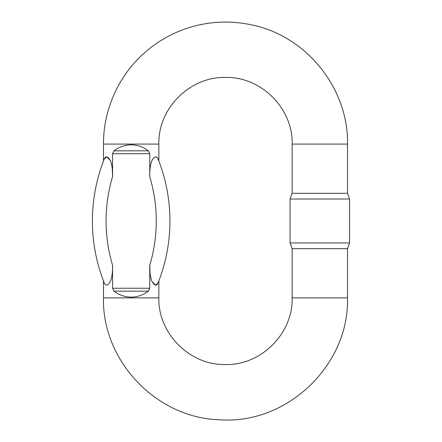 <?xml version="1.0" encoding="UTF-8"?>
<svg xmlns="http://www.w3.org/2000/svg" width="442" height="442" viewBox="0 0 442 442"><rect width="100%" height="100%" fill="white"/><g stroke="black" fill="none" stroke-linecap="round" stroke-linejoin="round"><path stroke-width="0.33" stroke-dasharray="2.21 1.66" d="M104.34 283.145A167.91 167.91 0 0 1 104.34 158.822A167.91 167.91 0 0 0 104.34 283.145C105.997 286.433 108.141 285.576 110.782 280.582C112.191 275.703 112.782 270.592 112.566 265.25L112.566 288.239L113.986 291.14C119.042 295.057 124.771 297.046 131.169 297.112C137.561 297.046 143.291 295.057 148.346 291.14L149.766 288.239L149.766 265.25A154.241 154.241 0 0 0 149.766 176.717L149.766 153.728L148.346 150.827C143.291 146.91 137.561 144.921 131.169 144.849C124.771 144.921 119.042 146.91 113.986 150.827L112.566 153.728L112.566 176.717A154.241 154.241 0 0 0 112.566 265.25M150.059 273.079L151.855 281.333M157.993 158.822C156.341 155.534 154.192 156.391 151.551 161.385C150.147 166.264 149.551 171.374 149.766 176.717M112.274 168.888L110.478 160.634M292.145 248.669L347.517 248.669M292.145 193.298L347.517 193.298M290.068 199.005L349.589 199.005M349.589 242.962L290.068 242.962M103.483 297.886L158.849 297.886M103.483 144.081L158.849 144.081M347.517 297.886L292.145 297.886M347.517 144.081L292.145 144.081M112.566 153.728L149.766 153.728M149.766 288.239L112.566 288.239M113.986 291.14L148.346 291.14M148.346 150.827L113.986 150.827"/><path stroke-width="0.66" d="M149.766 265.283L150.059 273.079M151.855 281.333L155.396 285.079L157.993 283.145C159.114 280.283 159.114 280.283 157.993 283.145C159.114 280.283 159.114 280.283 157.993 283.145C156.341 286.433 154.192 285.576 151.551 280.582C150.147 275.703 149.551 270.592 149.766 265.25A154.241 154.241 0 0 0 149.766 176.717L149.766 153.728L112.566 153.728L112.566 176.717A154.241 154.241 0 0 0 112.566 265.25L112.566 288.239L149.766 288.239L149.766 265.25M149.766 288.239L148.346 291.14C143.291 295.057 137.561 297.046 131.169 297.112C124.771 297.046 119.042 295.057 113.986 291.14L112.566 288.239M112.566 265.25C112.787 270.598 112.185 275.714 110.771 280.609C108.141 285.576 105.997 286.422 104.34 283.145C103.218 280.283 103.218 280.283 104.34 283.145C103.218 280.283 103.218 280.283 104.34 283.145A167.91 167.91 0 0 1 104.34 158.822C105.997 155.534 108.141 156.391 110.782 161.385C112.191 166.264 112.782 171.374 112.566 176.717M112.566 153.728L113.986 150.827C119.042 146.91 124.771 144.921 131.169 144.849C137.561 144.921 143.291 146.91 148.346 150.827L149.766 153.728M149.766 176.717C149.545 171.369 150.147 166.253 151.562 161.358C154.197 156.391 156.341 155.545 157.993 158.822C159.114 161.678 159.114 161.678 157.993 158.822C159.114 161.678 159.114 161.678 157.993 158.822A167.91 167.91 0 0 1 157.993 283.145A167.91 167.91 0 0 0 157.993 158.822M112.566 176.684L112.274 168.888M110.478 160.634L106.942 156.888L104.34 158.822C103.218 161.678 103.218 161.678 104.34 158.822C103.218 161.678 103.218 161.678 104.34 158.822A167.91 167.91 0 0 0 104.34 283.145M103.483 280.952L103.483 297.886L158.849 297.886C157.932 333.495 189.883 365.451 225.497 364.534C261.112 365.451 293.063 333.495 292.145 297.886L292.145 248.669L290.068 242.962L349.589 242.962L349.589 199.005L290.068 199.005L290.068 242.962M292.145 297.886L347.517 297.886L347.517 248.669L292.145 248.669M292.145 144.081L347.517 144.081L347.517 193.298L292.145 193.298L292.145 144.081C293.063 108.467 261.112 76.516 225.497 77.433C189.883 76.516 157.932 108.467 158.849 144.081L103.483 144.081L103.483 161.015M148.346 291.14L113.986 291.14M113.986 150.827L148.346 150.827M158.849 297.886L158.849 280.952M158.849 161.015L158.849 144.081M347.517 144.081C348.55 87.825 305.538 34.995 250.244 24.603C231.779 20.835 213.42 21.271 195.154 25.901C176.922 30.642 160.617 39.106 146.258 51.3C119.362 74.024 103.295 108.87 103.483 144.081M103.483 297.886C101.969 360.987 156.645 418.303 219.751 419.762C286.897 424.79 349.368 365.208 347.517 297.886M347.517 248.669L349.589 242.962M292.145 193.298L290.068 199.005M347.517 193.298L349.589 199.005"/></g></svg>
